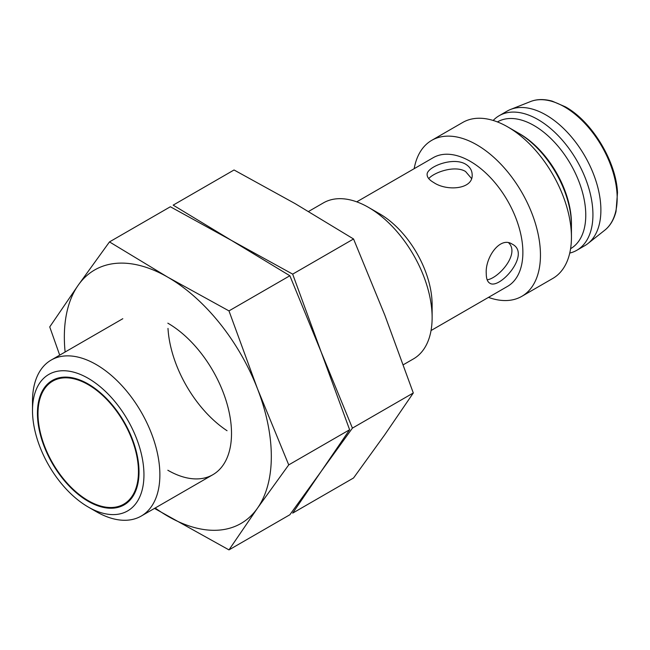 <?xml version="1.0" encoding="UTF-8"?>
<svg xmlns="http://www.w3.org/2000/svg" width="650" height="650" viewBox="0 0 650 650"><rect width="100%" height="100%" fill="white"/><g stroke="black" fill="none" stroke-linecap="round" stroke-linejoin="round"><path stroke-width="0.97" d="M433.721 182.528C446.623 191.409 473.192 189.491 472.16 174.744C472.087 170.357 469.893 166.822 465.562 164.149C452.619 156.382 426.148 167.278 427.123 174.744C427.204 177.442 429.398 180.034 433.721 182.528M428.74 178.604C434.07 172.307 454.943 164.929 465.562 171.502L471.518 178.482M508.666 242.824C520.171 253.947 498.404 278.411 487.167 279.809M88.221 384.662A71.037 41.015 -120 0 0 52.707 381.144A71.037 41.015 -120 0 0 52.707 463.174A71.037 41.015 -120 0 0 123.744 504.189A71.037 41.015 -120 0 0 134.631 447.265A71.037 41.015 -120 0 0 88.221 384.662M58.102 378.056A71.037 41.015 -120 0 0 57.167 378.576L52.707 381.144M123.744 504.189L128.204 501.613A71.037 41.015 -120 0 0 129.114 501.061M569.749 253.078A77.683 44.85 -120 0 0 576.842 250.266L584.805 245.668A77.683 44.85 -120 0 0 587.957 243.523A77.683 44.85 -120 0 0 595.774 180.416A77.683 44.85 -120 0 0 545.967 114.969A77.683 44.85 -120 0 0 510.559 109.46A77.683 44.85 -120 0 0 507.122 111.117L499.159 115.716A77.683 44.85 -120 0 0 493.179 120.453M576.842 250.266A77.683 44.85 -120 0 0 588.754 188.021A77.683 44.85 -120 0 0 538.005 119.567A77.683 44.85 -120 0 0 499.159 115.716M570.594 248.674L570.611 248.666A73.174 42.25 -120 0 0 581.831 190.028A73.174 42.25 -120 0 0 534.024 125.539A73.174 42.25 -120 0 0 497.437 121.916L497.413 121.924M571.431 224.347A73.174 42.25 -120 0 0 519.691 133.811A73.174 42.25 -120 0 0 518.903 133.364M488.475 297.383A90.066 52 -120 0 0 521.804 296.343L552.784 278.452A90.066 52 -120 0 0 571.439 237.226L571.439 225.274A75.433 43.55 -120 0 0 518.099 132.893L507.756 126.921L518.099 132.893M571.439 237.226A90.066 52 -120 0 0 507.756 126.921A90.066 52 -120 0 0 462.719 122.46L431.738 140.343A90.066 52 -120 0 0 414.172 168.691M521.804 296.343A90.066 52 -120 0 0 535.608 224.169A90.066 52 -120 0 0 476.775 144.804A90.066 52 -120 0 0 431.738 140.343M431.039 330.541L507.488 286.406A74.303 42.9 -120 0 0 518.879 226.866A74.303 42.9 -120 0 0 470.34 161.387A74.303 42.9 -120 0 0 433.184 157.706L356.736 201.849M403.325 364.739L413.473 358.889A90.066 52 -120 0 0 432.128 317.655A90.066 52 -120 0 0 368.444 207.35L379.584 213.785L368.444 207.35A90.066 52 -120 0 0 323.408 202.889L308.547 211.469M432.128 317.655L432.128 304.785A74.303 42.9 -120 0 0 379.584 213.785M486.257 273.536C486.265 278.533 487.411 281.734 489.702 283.14C499.322 290.306 531.611 253.727 512.216 244.14C499.939 235.901 485.038 257.879 486.257 273.536M96.184 511.607L88.221 507.016L96.184 511.607A90.066 52 -120 0 0 141.221 516.067A90.066 52 -120 0 0 155.025 443.901A90.066 52 -120 0 0 96.184 364.536A90.066 52 -120 0 0 51.155 360.076A90.066 52 -120 0 0 32.5 401.302L32.5 410.499A78.804 45.5 -120 0 0 88.221 507.016L88.221 507.016A78.804 45.5 -120 0 0 143.951 474.841A78.804 45.5 -120 0 0 88.221 378.324A78.804 45.5 -120 0 0 32.5 410.499M88.221 384.02A71.825 41.47 -120 0 0 52.309 380.461A71.825 41.47 -120 0 0 52.309 463.401A71.825 41.47 -120 0 0 124.142 504.871A71.825 41.47 -120 0 0 135.151 447.314A71.825 41.47 -120 0 0 88.221 384.02M54.608 379.299A71.825 41.47 -120 0 0 51.789 381.704M122.801 504.709A71.825 41.47 -120 0 0 126.295 503.466M288.73 464.888L257.457 508.202L228.979 549.892L289.868 514.743L321.141 471.437L349.619 429.739L321.141 351.934L289.868 275.746L231.514 240.443L170.365 206.757L109.484 241.906L167.83 277.209L228.979 310.895L257.457 388.7L288.73 464.888L349.619 429.739M228.979 310.895L289.868 275.746M59.703 355.136L49.733 326.909L78.211 285.212L109.484 241.906M228.979 549.892L154.489 508.414M65.122 352.007A146.356 84.5 60 0 1 78.211 285.212A146.356 84.5 60 0 1 167.83 277.209A146.356 84.5 60 0 1 257.457 388.7A146.356 84.5 60 0 1 257.457 508.202A146.356 84.5 60 0 1 167.83 516.206A146.356 84.5 60 0 1 155.179 508.007M167.83 323.172L167.83 323.172A90.066 52 60 0 1 231.514 433.477A90.066 52 60 0 1 167.83 470.243M353.551 238.981L295.206 203.669L234.049 169.983L173.168 205.132L231.514 240.443L292.671 274.129L321.141 351.934L352.414 428.122L321.141 471.437L292.671 513.126L353.551 477.977L384.824 434.663L413.303 392.974L384.824 315.169L353.551 238.981L292.671 274.129M413.303 392.974L352.414 428.122M167.993 328.421A90.066 52 -120 0 0 227.045 430.714M530.489 101.571C536.827 99.052 544.066 98.914 552.207 101.14L565.403 106.836C591.89 121.396 616.111 161.249 617.5 192.619L616.021 211.494C613.884 219.716 610.139 225.956 604.76 230.214A74.539 43.038 -120 0 0 612.259 169.65A74.539 43.038 -120 0 0 564.46 106.852A74.539 43.038 -120 0 0 530.489 101.571L510.559 109.46M604.76 230.214L587.957 243.523M141.221 516.067L212.867 474.703M51.155 360.076L122.801 318.711"/></g></svg>
